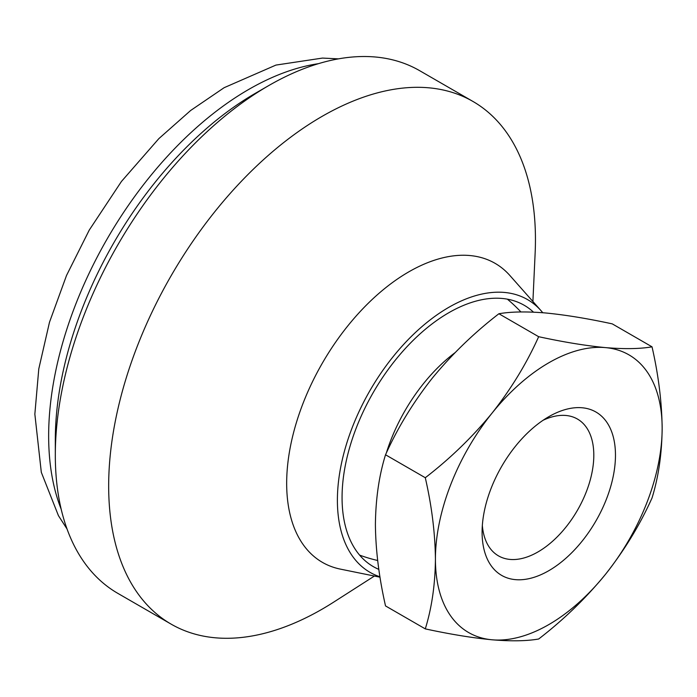 <?xml version="1.0" encoding="UTF-8"?>
<svg xmlns="http://www.w3.org/2000/svg" width="697" height="697" viewBox="0 0 697 697"><rect width="100%" height="100%" fill="white"/><g stroke="black" fill="none" stroke-linecap="round" stroke-linejoin="round"><path stroke-width="1.05" d="M378.828 569.379A150.892 87.116 -60 0 1 373.313 566.626A150.892 87.116 -60 0 1 373.313 392.394A150.892 87.116 -60 0 1 524.205 305.277A150.892 87.116 -60 0 1 533.484 312.151M425.292 628.886C431.791 607.845 435.172 584.609 435.425 559.151A160.319 92.562 -60 0 1 492.099 413.06A160.319 92.562 -60 0 1 605.466 347.611A160.319 92.562 -60 0 1 662.15 428.254C661.897 453.703 658.526 476.948 652.026 497.98C640.003 524.745 624.486 550.203 605.466 574.345C585.872 598.226 563.603 619.781 538.659 639.01C526.636 641.101 511.119 641.362 492.099 639.794C472.505 637.912 450.236 634.27 425.292 628.886L385.528 605.928C379.037 577.386 375.657 550.247 375.404 524.501C375.7 498.756 379.081 475.511 385.528 454.775L425.292 477.733C450.288 458.452 472.557 436.897 492.099 413.06C511.154 388.865 526.679 363.407 538.659 336.703C563.655 342.105 585.924 345.738 605.466 347.611C624.521 349.18 640.038 348.918 652.026 346.827L612.262 323.87C587.266 318.477 564.997 314.835 545.455 312.962C526.401 311.393 510.875 311.655 498.895 313.746L538.659 336.703M652.026 346.827C658.473 375.021 661.854 402.16 662.15 428.254A160.319 92.562 -60 0 1 605.466 574.345A160.319 92.562 -60 0 1 492.099 639.794A160.319 92.562 -60 0 1 435.425 559.151C435.12 533.057 431.748 505.917 425.292 477.733M498.895 313.746C473.899 333.027 451.63 354.581 432.088 378.41C413.033 402.613 397.517 428.063 385.528 454.775M543.129 420.247A78.988 45.61 -60 0 1 577.447 419.045A78.988 45.61 -60 0 1 589.557 482.341A78.988 45.61 -60 0 1 537.953 551.946A78.988 45.61 -60 0 1 498.46 555.857A78.988 45.61 -60 0 1 482.341 525.538M548.783 570.704A94.304 54.444 -60 0 1 482.097 532.203A94.304 54.444 -60 0 1 548.783 416.701A94.304 54.444 -60 0 1 615.468 455.202A94.304 54.444 -60 0 1 548.783 570.704M374.385 576.053L333.741 602.086A301.784 174.233 -60 0 1 322.058 609.204A301.784 174.233 -60 0 1 171.166 624.155L117.819 593.356A301.784 174.233 -60 0 1 55.316 455.202L55.316 439.798A282.921 163.342 -60 0 1 255.372 93.302L268.702 85.6A301.784 174.233 -60 0 1 419.603 70.65L472.949 101.448A301.784 174.233 -60 0 1 535.13 253.281L532.9 301.496M55.316 455.202A301.784 174.233 -60 0 1 268.702 85.6M171.166 624.155A301.784 174.233 -60 0 1 171.166 275.69A301.784 174.233 -60 0 1 472.949 101.448M380.022 577.194L340.345 569.109A172.656 99.68 -60 0 1 322.423 363.015A172.656 99.68 -60 0 1 509.864 275.481L540.994 310.644A157.496 90.932 -60 0 1 542.763 312.735M379.961 576.794A157.496 90.932 -60 0 1 372.86 385.668A157.496 90.932 -60 0 1 540.994 310.644M386.295 453.137A126.558 73.072 -60 0 1 455.028 352.682M61.188 509.202A282.921 163.342 -60 0 1 107.242 238.783A282.921 163.342 -60 0 1 318.407 63.68M520.912 311.951A149.951 149.951 0 0 0 507.364 299.161M359.6 555.108A149.951 149.951 0 0 0 377.661 560.493M67.043 528.979L58.443 515.667L41.315 472.322L34.85 414.14L38.788 368.879L49.496 322.214L66.52 275.472L89.26 230.08L121.452 181.455L158.846 138.633L190.656 110.483L224.12 87.7L275.934 65.082L322.476 58.078L338.463 58.862"/></g></svg>

